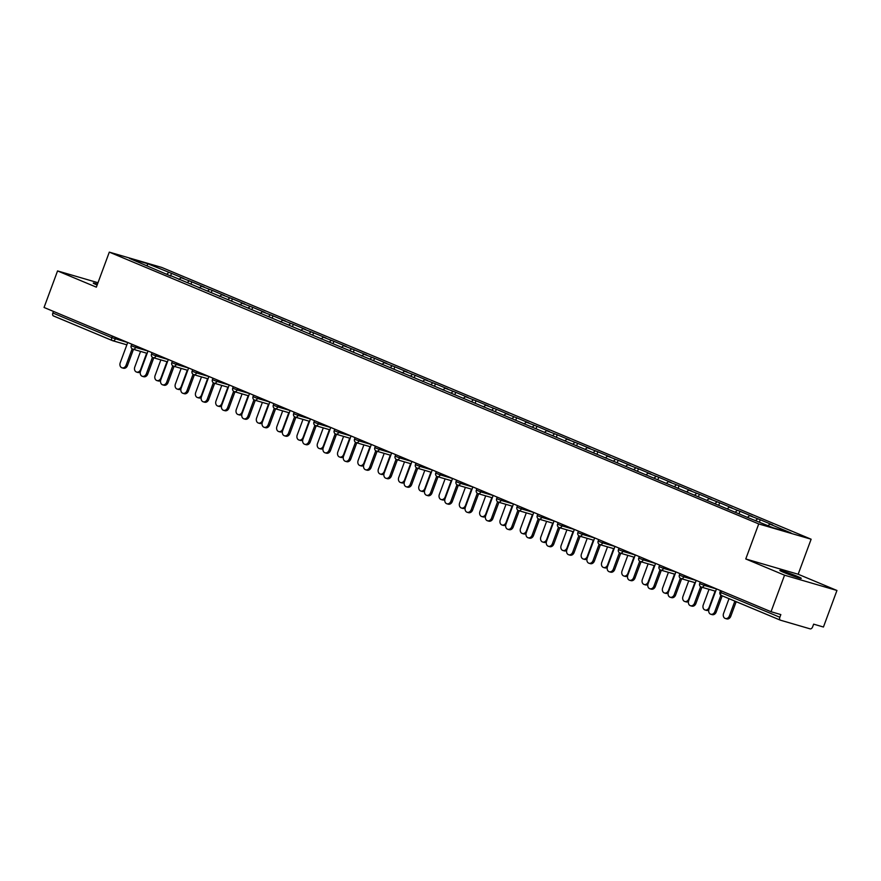 <?xml version="1.0" encoding="UTF-8"?>
<svg xmlns="http://www.w3.org/2000/svg" width="881" height="881" viewBox="0 0 881 881"><rect width="100%" height="100%" fill="white"/><g stroke="black" fill="none" stroke-linecap="round" stroke-linejoin="round"><path stroke-width="1.32" d="M797.283 576.35A11.398 0.617 -159.7 0 1 801.27 578.354A11.398 0.617 -159.7 0 1 795.091 576.659A11.398 0.617 -159.7 0 1 783.87 572.441A11.398 0.617 -159.7 0 1 779.883 570.436A11.398 0.617 -159.7 0 1 786.061 572.132A11.398 0.617 -159.7 0 1 797.283 576.35M811.126 539.216L161.708 267.428L109.31 252.131L758.728 523.931L811.126 539.216L798.164 574.247L745.767 558.961L784.553 575.194L836.95 590.479L798.164 574.247M836.95 590.479L823.438 627.019L813.637 624.155L812.645 626.82A2.676 1.63 112.7 0 1 810.157 628.869L780.489 620.213A2.676 1.63 112.7 0 1 780.39 620.18L721.429 595.501A2.676 1.63 112.7 0 0 721.539 595.534L780.28 620.125M147.204 265.831L147.623 263.694L129.386 258.375L170.914 276.094M147.623 263.694L171.487 273.341L170.639 275.643M178.986 279.475L181.134 277.713L183.854 278.506L171.487 273.341M181.134 277.713L191.794 281.832L190.946 284.134M199.282 287.966L201.43 286.215L204.161 287.008L191.794 281.832M201.43 286.215L212.101 290.334L211.242 292.635M219.589 296.468L221.737 294.706L224.457 295.509L212.101 290.334M221.737 294.706L232.397 298.824L231.549 301.126M239.885 304.969L242.033 303.207L244.764 304L232.397 298.824M242.033 303.207L252.704 307.326L251.845 309.627M260.192 313.46L262.34 311.709L265.06 312.502L252.704 307.326M262.34 311.709L273 315.827L272.152 318.118M280.488 321.961L282.647 320.199L285.367 320.992L273 315.827M282.647 320.199L293.307 324.318L292.459 326.62M300.795 330.452L302.943 328.701L305.674 329.494L293.307 324.318M302.943 328.701L313.603 332.82L312.755 335.121M321.102 338.954L323.25 337.192L325.97 337.996L313.603 332.82M323.25 337.192L333.91 341.31L333.062 343.612M341.399 347.455L343.546 345.693L346.277 346.486L333.91 341.31M343.546 345.693L354.217 349.812L353.358 352.114M361.706 355.946L363.853 354.195L366.573 354.988L354.217 349.812M363.853 354.195L374.513 358.303L373.665 360.604M382.002 364.448L384.149 362.686L386.88 363.479L374.513 358.303M384.149 362.686L394.82 366.804L393.972 369.106M402.309 372.938L404.456 371.187L407.176 371.98L394.82 366.804M404.456 371.187L415.116 375.306L414.268 377.597M422.616 381.44L424.763 379.678L427.483 380.471L415.116 375.306M424.763 379.678L435.423 383.797L434.575 386.098M442.912 389.931L445.059 388.18L447.79 388.973L435.423 383.797M445.059 388.18L455.73 392.298L454.871 394.6M463.219 398.432L465.366 396.67L468.086 397.474L455.73 392.298M465.366 396.67L476.026 400.789L475.178 403.091M483.515 406.934L485.662 405.172L488.393 405.965L476.026 400.789M485.662 405.172L496.333 409.291L495.474 411.592M503.822 415.425L505.969 413.674L508.689 414.466L496.333 409.291M505.969 413.674L516.629 417.781L515.781 420.083M524.118 423.926L526.276 422.164L528.996 422.957L516.629 417.781M526.276 422.164L536.936 426.283L536.089 428.584M544.425 432.417L546.572 430.666L549.304 431.459L536.936 426.283M546.572 430.666L557.233 434.785L556.385 437.086M564.732 440.918L566.879 439.156L569.6 439.96L557.233 434.785M566.879 439.156L577.54 443.275L576.692 445.577M585.028 449.42L587.175 447.658L589.907 448.451L577.54 443.275M587.175 447.658L597.847 451.777L596.988 454.078M605.335 457.911L607.483 456.149L610.203 456.953L597.847 451.777M607.483 456.149L618.143 460.267L617.295 462.569M625.631 466.412L627.779 464.65L630.51 465.443L618.143 460.267M627.779 464.65L638.45 468.769L637.602 471.071M645.938 474.903L648.086 473.152L650.806 473.945L638.45 468.769M648.086 473.152L658.746 477.271L657.898 479.561M666.245 483.405L668.393 481.643L671.113 482.436L658.746 477.271M668.393 481.643L679.053 485.761L678.205 488.063M686.541 491.895L688.689 490.144L691.42 490.937L679.053 485.761M688.689 490.144L699.36 494.263L698.501 496.565M706.848 500.397L708.996 498.635L711.716 499.439L699.36 494.263M708.996 498.635L719.656 502.754L718.808 505.055M727.144 508.899L729.292 507.137L732.023 507.93L719.656 502.754M729.292 507.137L739.963 511.255L739.104 513.557M747.451 517.389L749.599 515.638L752.319 516.431L739.963 511.255M749.599 515.638L760.259 519.746L759.411 522.048M768.034 525.66L769.906 524.129L772.626 524.922L760.259 519.746M769.906 524.129L791.05 532.983L772.813 527.664L748.938 518.017L170.837 275.72M187.201 282.57L189.074 281.039M207.498 291.06L209.37 289.541M227.805 299.562L229.677 298.031M248.112 308.064L249.973 306.533M268.408 316.554L270.28 315.024M288.715 325.056L290.576 323.525M309.011 333.547L310.883 332.016M329.318 342.048L331.19 340.518M349.614 350.539L351.486 349.019M369.921 359.041L371.793 357.51M390.228 367.542L392.089 366.011M410.524 376.033L412.396 374.502M430.831 384.534L432.703 383.004M451.127 393.025L452.999 391.505M471.434 401.527L473.306 399.996M491.741 410.028L493.602 408.498M512.037 418.519L513.909 416.988M532.344 427.021L534.205 425.49M552.64 435.511L554.512 433.981M572.947 444.013L574.819 442.482M593.243 452.504L595.115 450.984M613.55 461.005L615.423 459.475M633.857 469.507L635.719 467.976M654.154 477.998L656.026 476.467M674.461 486.499L676.333 484.968M694.757 494.99L696.629 493.47M715.064 503.492L716.936 501.961M735.371 511.993L737.232 510.462M755.667 520.484L757.539 518.953M721.484 590.986L720.889 592.583L779.85 617.251L780.83 614.586L771.029 611.722L784.553 575.194M779.85 617.251A2.676 1.63 112.7 0 0 780.39 620.18M97.989 282.724L57.562 270.93L44.05 307.469L771.029 611.722M112.261 340.54L53.51 315.949A2.676 1.63 -67.3 0 1 53.4 315.916A2.676 1.63 -67.3 0 1 52.86 312.997L53.455 311.4M57.562 270.93L96.348 287.162L109.31 252.131M745.767 558.961L758.728 523.931M166.894 274.068L168.767 272.537M97.141 285.026A11.398 0.617 -159.7 0 1 93.243 283.065A11.398 0.617 -159.7 0 1 97.472 284.111M716.495 588.893L708.996 609.167A4.009 3.172 -73.7 0 0 710.802 614.244A4.009 3.172 -73.7 0 0 714.854 611.623L716.22 612.02A4.009 3.172 106.3 0 1 712.167 614.641L710.802 614.244M722.2 595.82L716.22 612.02M720.922 595.215L714.854 611.623M729.424 615.863L730.79 616.271A4.009 3.172 106.3 0 1 726.737 618.891L725.371 618.495A4.009 3.172 -73.7 0 0 729.424 615.863L734.875 601.128M729.016 598.673L723.565 613.418A4.009 3.172 -73.7 0 0 725.371 618.495M730.79 616.271L736.186 601.679M696.188 580.403L688.7 600.666A4.009 3.172 -73.7 0 0 690.506 605.743A4.009 3.172 -73.7 0 0 694.547 603.122L695.913 603.518A4.009 3.172 106.3 0 1 691.86 606.139L690.506 605.743M701.926 587.253L695.913 603.518M700.615 586.724L694.547 603.122M675.892 571.901L668.393 592.175A4.009 3.172 -73.7 0 0 670.199 597.241A4.009 3.172 -73.7 0 0 674.251 594.62L675.606 595.016A4.009 3.172 106.3 0 1 671.564 597.648L670.199 597.241M681.63 578.762L675.606 595.016M680.319 578.222L674.251 594.62M655.585 563.411L648.086 583.674A4.009 3.172 -73.7 0 0 649.892 588.75A4.009 3.172 -73.7 0 0 653.944 586.129L655.31 586.526A4.009 3.172 106.3 0 1 651.257 589.147L649.892 588.75M661.323 570.26L655.31 586.526M660.012 569.732L653.944 586.129M635.289 554.909L627.79 575.183A4.009 3.172 -73.7 0 0 629.596 580.249A4.009 3.172 -73.7 0 0 633.648 577.628L635.003 578.024A4.009 3.172 106.3 0 1 630.95 580.645L629.596 580.249M641.027 561.77L635.003 578.024M639.705 561.23L633.648 577.628M614.982 546.418L607.483 566.681A4.009 3.172 -73.7 0 0 609.289 571.758A4.009 3.172 -73.7 0 0 613.341 569.137L614.707 569.533A4.009 3.172 106.3 0 1 610.654 572.154L609.289 571.758M620.72 553.268L614.707 569.533M619.409 552.728L613.341 569.137M708.776 609.982A4.009 3.172 106.3 0 1 706.43 610.39L705.064 609.993A4.009 3.172 -73.7 0 0 709.117 607.372L715.13 591.107M709.029 589.323L703.258 604.917A4.009 3.172 -73.7 0 0 705.064 609.993M688.468 601.492A4.009 3.172 106.3 0 1 686.134 601.899L684.768 601.492A4.009 3.172 -73.7 0 0 688.821 598.871L694.834 582.616M688.733 580.832L682.962 596.426A4.009 3.172 -73.7 0 0 684.768 601.492M668.161 592.99A4.009 3.172 106.3 0 1 665.827 593.398L664.461 593.001A4.009 3.172 -73.7 0 0 668.514 590.38L674.527 574.115M668.426 572.331L662.655 587.924A4.009 3.172 -73.7 0 0 664.461 593.001M647.865 584.499A4.009 3.172 106.3 0 1 645.52 584.896L644.165 584.499A4.009 3.172 -73.7 0 0 648.207 581.878L654.231 565.613M648.119 563.84L642.359 579.434A4.009 3.172 -73.7 0 0 644.165 584.499M627.558 575.998A4.009 3.172 106.3 0 1 625.224 576.405L623.858 576.009A4.009 3.172 -73.7 0 0 627.911 573.388L633.924 557.122M627.823 555.338L622.052 570.932A4.009 3.172 -73.7 0 0 623.858 576.009M594.675 537.917L587.187 558.18A4.009 3.172 -73.7 0 0 588.993 563.256A4.009 3.172 -73.7 0 0 593.034 560.635L594.4 561.032A4.009 3.172 106.3 0 1 590.347 563.653L588.993 563.256M600.413 544.766L594.4 561.032M599.102 544.238L593.034 560.635M607.262 567.496A4.009 3.172 106.3 0 1 604.917 567.904L603.551 567.507A4.009 3.172 -73.7 0 0 607.604 564.886L613.628 548.621M607.516 546.848L601.745 562.43A4.009 3.172 -73.7 0 0 603.551 567.507M574.379 529.415L566.879 549.689A4.009 3.172 -73.7 0 0 568.686 554.766A4.009 3.172 -73.7 0 0 572.738 552.134L574.104 552.541A4.009 3.172 106.3 0 1 570.051 555.162L568.686 554.766M580.116 536.276L574.104 552.541M578.806 535.736L572.738 552.134M586.955 559.006A4.009 3.172 106.3 0 1 584.621 559.413L583.255 559.017A4.009 3.172 -73.7 0 0 587.308 556.385L593.32 540.13M587.22 538.346L581.449 553.94A4.009 3.172 -73.7 0 0 583.255 559.017M554.072 520.924L546.572 541.187A4.009 3.172 -73.7 0 0 548.378 546.264A4.009 3.172 -73.7 0 0 552.431 543.643L553.797 544.04A4.009 3.172 106.3 0 1 549.744 546.66L548.378 546.264M559.809 527.774L553.797 544.04M558.499 527.245L552.431 543.643M566.648 550.504A4.009 3.172 106.3 0 1 564.314 550.911L562.948 550.515A4.009 3.172 -73.7 0 0 567.001 547.894L573.013 531.628M566.912 529.844L561.142 545.438A4.009 3.172 -73.7 0 0 562.948 550.515M533.776 512.423L526.276 532.697A4.009 3.172 -73.7 0 0 528.082 537.762A4.009 3.172 -73.7 0 0 532.135 535.141L533.49 535.538A4.009 3.172 106.3 0 1 529.448 538.159L528.082 537.762M539.513 519.283L533.49 535.538M538.203 518.744L532.135 535.141M546.352 542.013A4.009 3.172 106.3 0 1 544.006 542.41L542.652 542.013A4.009 3.172 -73.7 0 0 546.705 539.392L552.717 523.138M546.616 521.354L540.846 536.947A4.009 3.172 -73.7 0 0 542.652 542.013M513.469 503.932L505.969 524.195A4.009 3.172 -73.7 0 0 507.775 529.272A4.009 3.172 -73.7 0 0 511.828 526.651L513.194 527.047A4.009 3.172 106.3 0 1 509.141 529.668L507.775 529.272M519.206 510.782L513.194 527.047M517.896 510.253L511.828 526.651M526.045 533.512A4.009 3.172 106.3 0 1 523.71 533.919L522.345 533.523A4.009 3.172 -73.7 0 0 526.398 530.902L532.41 514.636M526.309 512.852L520.539 528.446A4.009 3.172 -73.7 0 0 522.345 533.523M493.173 495.43L485.673 515.704A4.009 3.172 -73.7 0 0 487.479 520.77A4.009 3.172 -73.7 0 0 491.532 518.149L492.886 518.546A4.009 3.172 106.3 0 1 488.834 521.167L487.479 520.77M498.91 502.28L492.886 518.546M497.589 501.752L491.532 518.149M505.749 525.01A4.009 3.172 106.3 0 1 503.403 525.417L502.049 525.021A4.009 3.172 -73.7 0 0 506.09 522.4L512.114 506.135M506.002 504.361L500.243 519.955A4.009 3.172 -73.7 0 0 502.049 525.021M472.866 486.929L465.366 507.203A4.009 3.172 -73.7 0 0 467.172 512.279A4.009 3.172 -73.7 0 0 471.225 509.659L472.59 510.055A4.009 3.172 106.3 0 1 468.538 512.676L467.172 512.279M478.603 493.789L472.59 510.055M477.293 493.25L471.225 509.659M485.442 516.519A4.009 3.172 106.3 0 1 483.107 516.927L481.742 516.53A4.009 3.172 -73.7 0 0 485.794 513.909L491.807 497.644M485.706 495.86L479.936 511.454A4.009 3.172 -73.7 0 0 481.742 516.53M452.559 478.438L445.07 498.701A4.009 3.172 -73.7 0 0 446.876 503.778A4.009 3.172 -73.7 0 0 450.918 501.157L452.283 501.553A4.009 3.172 106.3 0 1 448.231 504.174L446.876 503.778M458.296 485.288L452.283 501.553M456.986 484.759L450.918 501.157M465.146 508.018A4.009 3.172 106.3 0 1 462.8 508.425L461.435 508.029A4.009 3.172 -73.7 0 0 465.487 505.408L471.5 489.142M465.399 487.358L459.629 502.952A4.009 3.172 -73.7 0 0 461.435 508.029M432.263 469.936L424.763 490.21A4.009 3.172 -73.7 0 0 426.569 495.276A4.009 3.172 -73.7 0 0 430.622 492.655L431.987 493.052A4.009 3.172 106.3 0 1 427.935 495.684L426.569 495.276M438 476.797L431.987 493.052M436.69 476.258L430.622 492.655M444.839 499.527A4.009 3.172 106.3 0 1 442.504 499.934L441.139 499.527A4.009 3.172 -73.7 0 0 445.191 496.906L451.204 480.652M445.103 478.868L439.333 494.461A4.009 3.172 -73.7 0 0 441.139 499.527M411.956 461.446L404.456 481.709A4.009 3.172 -73.7 0 0 406.262 486.786A4.009 3.172 -73.7 0 0 410.315 484.165L411.68 484.561A4.009 3.172 106.3 0 1 407.628 487.182L406.262 486.786M417.693 468.296L411.68 484.561M416.383 467.767L410.315 484.165M424.532 491.025A4.009 3.172 106.3 0 1 422.197 491.433L420.832 491.036A4.009 3.172 -73.7 0 0 424.884 488.415L430.897 472.15M424.796 470.366L419.026 485.96A4.009 3.172 -73.7 0 0 420.832 491.036M391.66 452.944L384.16 473.218A4.009 3.172 -73.7 0 0 385.966 478.284A4.009 3.172 -73.7 0 0 390.019 475.663L391.373 476.059A4.009 3.172 106.3 0 1 387.332 478.68L385.966 478.284M397.397 459.805L391.373 476.059M396.076 459.265L390.019 475.663M404.236 482.535A4.009 3.172 106.3 0 1 401.89 482.931L400.536 482.535A4.009 3.172 -73.7 0 0 404.577 479.914L410.601 463.648M404.489 461.875L398.73 477.469A4.009 3.172 -73.7 0 0 400.536 482.535M371.353 444.453L363.853 464.716A4.009 3.172 -73.7 0 0 365.659 469.793A4.009 3.172 -73.7 0 0 369.712 467.172L371.077 467.569A4.009 3.172 106.3 0 1 367.025 470.19L365.659 469.793M377.09 451.303L371.077 467.569M375.78 450.764L369.712 467.172M383.929 474.033A4.009 3.172 106.3 0 1 381.594 474.441L380.229 474.044A4.009 3.172 -73.7 0 0 384.281 471.423L390.294 455.158M384.193 453.374L378.423 468.967A4.009 3.172 -73.7 0 0 380.229 474.044M351.045 435.952L343.557 456.215A4.009 3.172 -73.7 0 0 345.363 461.292A4.009 3.172 -73.7 0 0 349.405 458.671L350.77 459.067A4.009 3.172 106.3 0 1 346.718 461.688L345.363 461.292M356.783 442.802L350.77 459.067M355.472 442.273L349.405 458.671M363.633 465.531A4.009 3.172 106.3 0 1 361.287 465.939L359.922 465.542A4.009 3.172 -73.7 0 0 363.974 462.921L369.998 446.656M363.886 444.883L358.127 460.466A4.009 3.172 -73.7 0 0 359.922 465.542M330.749 427.45L323.25 447.724A4.009 3.172 -73.7 0 0 325.056 452.801A4.009 3.172 -73.7 0 0 329.109 450.169L330.474 450.576A4.009 3.172 106.3 0 1 326.422 453.197L325.056 452.801M336.487 434.311L330.474 450.576M335.176 433.771L329.109 450.169M343.326 457.041A4.009 3.172 106.3 0 1 340.991 457.448L339.625 457.052A4.009 3.172 -73.7 0 0 343.678 454.42L349.691 438.165M343.59 436.381L337.819 451.975A4.009 3.172 -73.7 0 0 339.625 457.052M310.442 418.96L302.943 439.223A4.009 3.172 -73.7 0 0 304.749 444.299A4.009 3.172 -73.7 0 0 308.802 441.678L310.167 442.075A4.009 3.172 106.3 0 1 306.114 444.696L304.749 444.299M316.18 425.809L310.167 442.075M314.869 425.281L308.802 441.678M323.019 448.539A4.009 3.172 106.3 0 1 320.684 448.947L319.318 448.55A4.009 3.172 -73.7 0 0 323.371 445.929L329.384 429.664M323.283 427.88L317.512 443.473A4.009 3.172 -73.7 0 0 319.318 448.55M290.146 410.458L282.647 430.732A4.009 3.172 -73.7 0 0 284.453 435.798A4.009 3.172 -73.7 0 0 288.505 433.177L289.86 433.573A4.009 3.172 106.3 0 1 285.818 436.194L284.453 435.798M295.884 417.319L289.86 433.573M294.573 416.779L288.505 433.177M302.723 440.048A4.009 3.172 106.3 0 1 300.377 440.445L299.022 440.048A4.009 3.172 -73.7 0 0 303.075 437.428L309.088 421.173M302.987 419.389L297.216 434.983A4.009 3.172 -73.7 0 0 299.022 440.048M269.839 401.967L262.34 422.23A4.009 3.172 -73.7 0 0 264.146 427.307A4.009 3.172 -73.7 0 0 268.198 424.686L269.564 425.083A4.009 3.172 106.3 0 1 265.511 427.703L264.146 427.307M275.577 408.817L269.564 425.083M274.266 408.288L268.198 424.686M282.416 431.547A4.009 3.172 106.3 0 1 280.081 431.954L278.715 431.558A4.009 3.172 -73.7 0 0 282.768 428.937L288.781 412.671M282.68 410.887L276.909 426.481A4.009 3.172 -73.7 0 0 278.715 431.558M249.543 393.466L242.044 413.74A4.009 3.172 -73.7 0 0 243.85 418.805A4.009 3.172 -73.7 0 0 247.902 416.184L249.257 416.581A4.009 3.172 106.3 0 1 245.204 419.202L243.85 418.805M255.281 400.326L249.257 416.581M253.959 399.787L247.902 416.184M262.12 423.045A4.009 3.172 106.3 0 1 259.774 423.453L258.419 423.056A4.009 3.172 -73.7 0 0 262.461 420.435L268.485 404.17M262.373 402.397L256.613 417.99A4.009 3.172 -73.7 0 0 258.419 423.056M229.236 384.964L221.737 405.238A4.009 3.172 -73.7 0 0 223.543 410.315A4.009 3.172 -73.7 0 0 227.595 407.694L228.961 408.09A4.009 3.172 106.3 0 1 224.908 410.711L223.543 410.315M234.974 391.825L228.961 408.09M233.663 391.285L227.595 407.694M241.812 414.555A4.009 3.172 106.3 0 1 239.478 414.962L238.112 414.566A4.009 3.172 -73.7 0 0 242.165 411.945L248.178 395.679M242.077 393.895L236.306 409.489A4.009 3.172 -73.7 0 0 238.112 414.566M208.929 376.473L201.441 396.736A4.009 3.172 -73.7 0 0 203.247 401.813A4.009 3.172 -73.7 0 0 207.288 399.192L208.654 399.589A4.009 3.172 106.3 0 1 204.601 402.21L203.247 401.813M214.667 383.323L208.654 399.589M213.356 382.795L207.288 399.192M221.516 406.053A4.009 3.172 106.3 0 1 219.171 406.46L217.805 406.064A4.009 3.172 -73.7 0 0 221.858 403.443L227.882 387.177M221.77 385.404L215.999 400.987A4.009 3.172 -73.7 0 0 217.805 406.064M188.633 367.972L181.134 388.246A4.009 3.172 -73.7 0 0 182.94 393.311A4.009 3.172 -73.7 0 0 186.992 390.69L188.358 391.087A4.009 3.172 106.3 0 1 184.305 393.719L182.94 393.311M194.371 374.832L188.358 391.087M193.06 374.293L186.992 390.69M201.209 397.562A4.009 3.172 106.3 0 1 198.875 397.97L197.509 397.562A4.009 3.172 -73.7 0 0 201.562 394.941L207.575 378.687M201.474 376.903L195.703 392.497A4.009 3.172 -73.7 0 0 197.509 397.562M168.326 359.481L160.827 379.744A4.009 3.172 -73.7 0 0 162.633 384.821A4.009 3.172 -73.7 0 0 166.685 382.2L168.051 382.596A4.009 3.172 106.3 0 1 163.998 385.217L162.633 384.821M174.064 366.331L168.051 382.596M172.753 365.802L166.685 382.2M180.902 389.061A4.009 3.172 106.3 0 1 178.568 389.468L177.202 389.072A4.009 3.172 -73.7 0 0 181.255 386.451L187.268 370.185M181.167 368.401L175.396 383.995A4.009 3.172 -73.7 0 0 177.202 389.072M148.03 350.979L140.531 371.253A4.009 3.172 -73.7 0 0 142.337 376.319A4.009 3.172 -73.7 0 0 146.389 373.698L147.744 374.095A4.009 3.172 106.3 0 1 143.702 376.716L142.337 376.319M153.768 357.84L147.744 374.095M152.446 357.301L146.389 373.698M160.606 380.57A4.009 3.172 106.3 0 1 158.261 380.966L156.906 380.57A4.009 3.172 -73.7 0 0 160.959 377.949L166.972 361.684M160.86 359.911L155.1 375.504A4.009 3.172 -73.7 0 0 156.906 380.57M127.723 342.489L120.223 362.752A4.009 3.172 -73.7 0 0 122.03 367.829A4.009 3.172 -73.7 0 0 126.082 365.208L127.448 365.604A4.009 3.172 106.3 0 1 123.395 368.225L122.03 367.829M133.46 349.339L127.448 365.604M132.15 348.81L126.082 365.208M140.299 372.068A4.009 3.172 106.3 0 1 137.965 372.476L136.599 372.079A4.009 3.172 -73.7 0 0 140.652 369.458L146.664 353.193M140.564 351.409L134.793 367.003A4.009 3.172 -73.7 0 0 136.599 372.079M720.889 592.583A2.676 1.63 112.7 0 0 721.429 595.501A2.676 2.676 0 0 1 719.953 592.109L720.889 592.583M126.853 344.823L112.823 340.738M52.86 312.997L111.821 337.665L112.405 336.068M126.853 344.834L112.636 340.694A2.676 2.114 -73.7 0 1 112.46 340.628A2.676 1.63 -67.3 0 1 112.361 340.595A2.676 1.63 -67.3 0 1 111.821 337.665L127.701 342.544M704.635 583.938L704.117 585.358L716.473 588.96M701.232 587.043A2.676 2.114 -73.7 0 0 701.408 587.109A2.676 2.114 -73.7 0 0 704.117 585.358L699.657 583.618A2.676 2.676 0 0 0 701.408 587.109L715.625 591.25M684.339 575.436L683.81 576.857L696.166 580.469M664.032 566.946L663.503 568.366L675.87 571.967M643.736 558.444L643.207 559.864L655.563 563.477M623.429 549.953L622.9 551.374L635.256 554.975M603.122 541.452L602.604 542.872L614.96 546.473M582.826 532.95L582.297 534.371L594.653 537.983M562.519 524.459L561.99 525.88L574.357 529.481M542.222 515.958L541.694 517.378L554.05 520.99M521.915 507.467L521.387 508.888L533.754 512.489M501.608 498.965L501.091 500.386L513.447 503.998M481.312 490.464L480.784 491.884L493.14 495.496M461.005 481.973L460.488 483.394L472.844 486.995M440.709 473.471L440.181 474.892L452.537 478.504M420.402 464.981L419.874 466.401L432.241 470.002M400.106 456.479L399.578 457.9L411.934 461.512M379.799 447.989L379.27 449.409L391.627 453.01M359.492 439.487L358.974 440.907L371.33 444.509M339.196 430.985L338.667 432.406L351.023 436.018M318.889 422.495L318.36 423.915L330.727 427.516M298.593 413.993L298.064 415.414L310.42 419.026M278.286 405.502L277.757 406.923L290.124 410.524M257.979 397.001L257.461 398.421L269.817 402.033M237.683 388.499L237.154 389.931L249.51 393.532M217.376 380.008L216.858 381.429L229.214 385.03M197.08 371.507L196.551 372.927L208.907 376.539M176.773 363.016L176.244 364.437L188.611 368.038M156.477 354.514L155.948 355.935L168.304 359.547M136.17 346.024L135.641 347.444L147.997 351.045M115.863 337.522L115.345 338.943A2.676 2.114 -73.7 0 1 112.636 340.694A2.676 2.676 0 0 1 112.361 340.595L53.4 315.916M680.936 578.542A2.676 2.114 -73.7 0 0 681.112 578.608A2.676 2.114 -73.7 0 0 683.81 576.857L679.35 575.117A2.676 2.676 0 0 0 681.112 578.608L695.318 582.759M660.629 570.051A2.676 2.114 -73.7 0 0 660.805 570.106A2.676 2.114 -73.7 0 0 663.503 568.366L659.054 566.615A2.676 2.676 0 0 0 660.805 570.106L675.022 574.258M640.322 561.549A2.676 2.114 -73.7 0 0 640.509 561.615A2.676 2.114 -73.7 0 0 643.207 559.864L638.747 558.125A2.676 2.676 0 0 0 640.509 561.615L654.715 565.756M620.026 553.059A2.676 2.114 -73.7 0 0 620.202 553.114A2.676 2.114 -73.7 0 0 622.9 551.374L618.44 549.623A2.676 2.676 0 0 0 620.202 553.114L634.419 557.266M599.719 544.557A2.676 2.114 -73.7 0 0 599.895 544.623A2.676 2.114 -73.7 0 0 602.604 542.872L598.144 541.132A2.676 2.676 0 0 0 599.895 544.623L614.112 548.764M579.423 536.055A2.676 2.114 -73.7 0 0 579.599 536.122A2.676 2.114 -73.7 0 0 582.297 534.371L577.837 532.631A2.676 2.676 0 0 0 579.599 536.122L593.805 540.273M559.116 527.565A2.676 2.114 -73.7 0 0 559.292 527.631A2.676 2.114 -73.7 0 0 561.99 525.88L557.541 524.129A2.676 2.676 0 0 0 559.292 527.631L573.509 531.772M538.82 519.063A2.676 2.114 -73.7 0 0 538.996 519.129A2.676 2.114 -73.7 0 0 541.694 517.378L537.234 515.638A2.676 2.676 0 0 0 538.996 519.129L553.202 523.281M518.513 510.573A2.676 2.114 -73.7 0 0 518.689 510.628A2.676 2.114 -73.7 0 0 521.387 508.888L516.927 507.137A2.676 2.676 0 0 0 518.689 510.628L532.906 514.779M498.206 502.071A2.676 2.114 -73.7 0 0 498.393 502.137A2.676 2.114 -73.7 0 0 501.091 500.386L496.631 498.646A2.676 2.676 0 0 0 498.393 502.137L512.599 506.278M477.909 493.58A2.676 2.114 -73.7 0 0 478.086 493.635A2.676 2.114 -73.7 0 0 480.784 491.884L476.324 490.144A2.676 2.676 0 0 0 478.086 493.635L492.292 497.787M457.602 485.079A2.676 2.114 -73.7 0 0 457.779 485.145A2.676 2.114 -73.7 0 0 460.488 483.394L456.028 481.654A2.676 2.676 0 0 0 457.779 485.145L471.996 489.285M437.306 476.577A2.676 2.114 -73.7 0 0 437.483 476.643A2.676 2.114 -73.7 0 0 440.181 474.892L435.721 473.152A2.676 2.676 0 0 0 437.483 476.643L451.689 480.795M416.999 468.086A2.676 2.114 -73.7 0 0 417.176 468.141A2.676 2.114 -73.7 0 0 419.874 466.401L415.425 464.65A2.676 2.676 0 0 0 417.176 468.141L431.393 472.293M396.703 459.585A2.676 2.114 -73.7 0 0 396.879 459.651A2.676 2.114 -73.7 0 0 399.578 457.9L395.117 456.16A2.676 2.676 0 0 0 396.879 459.651L411.086 463.791M376.396 451.094A2.676 2.114 -73.7 0 0 376.572 451.149A2.676 2.114 -73.7 0 0 379.27 449.409L374.81 447.658A2.676 2.676 0 0 0 376.572 451.149L390.79 455.301M356.089 442.592A2.676 2.114 -73.7 0 0 356.265 442.658A2.676 2.114 -73.7 0 0 358.974 440.907L354.514 439.167A2.676 2.676 0 0 0 356.265 442.658L370.483 446.799M335.793 434.091A2.676 2.114 -73.7 0 0 335.969 434.157A2.676 2.114 -73.7 0 0 338.667 432.406L334.207 430.666A2.676 2.676 0 0 0 335.969 434.157L350.175 438.309M315.486 425.6A2.676 2.114 -73.7 0 0 315.662 425.666A2.676 2.114 -73.7 0 0 318.36 423.915L313.911 422.164A2.676 2.676 0 0 0 315.662 425.666L329.879 429.807M295.19 417.098A2.676 2.114 -73.7 0 0 295.366 417.165A2.676 2.114 -73.7 0 0 298.064 415.414L293.604 413.674A2.676 2.676 0 0 0 295.366 417.165L309.572 421.316M274.883 408.608A2.676 2.114 -73.7 0 0 275.059 408.663A2.676 2.114 -73.7 0 0 277.757 406.923L273.308 405.172A2.676 2.676 0 0 0 275.059 408.663L289.276 412.815M254.576 400.106A2.676 2.114 -73.7 0 0 254.763 400.172A2.676 2.114 -73.7 0 0 257.461 398.421L253.001 396.681A2.676 2.676 0 0 0 254.763 400.172L268.969 404.313M234.28 391.616A2.676 2.114 -73.7 0 0 234.456 391.671A2.676 2.114 -73.7 0 0 237.154 389.931L232.694 388.18A2.676 2.676 0 0 0 234.456 391.671L248.673 395.822M213.973 383.114A2.676 2.114 -73.7 0 0 214.149 383.18A2.676 2.114 -73.7 0 0 216.858 381.429L212.398 379.689A2.676 2.676 0 0 0 214.149 383.18L228.366 387.321M193.677 374.612A2.676 2.114 -73.7 0 0 193.853 374.678A2.676 2.114 -73.7 0 0 196.551 372.927L192.091 371.187A2.676 2.676 0 0 0 193.853 374.678L208.059 378.83M173.37 366.122A2.676 2.114 -73.7 0 0 173.546 366.177A2.676 2.114 -73.7 0 0 176.244 364.437L171.795 362.686A2.676 2.676 0 0 0 173.546 366.177L187.763 370.328M153.074 357.62A2.676 2.114 -73.7 0 0 153.25 357.686A2.676 2.114 -73.7 0 0 155.948 355.935L151.488 354.195A2.676 2.676 0 0 0 153.25 357.686L167.456 361.827M132.767 349.129A2.676 2.114 -73.7 0 0 132.943 349.184A2.676 2.114 -73.7 0 0 135.641 347.444L131.181 345.693A2.676 2.676 0 0 0 132.943 349.184L147.16 353.336M720.526 590.578L719.953 592.109M700.219 582.088L699.657 583.618M679.912 573.586L679.35 575.117M659.616 565.095L659.054 566.615M639.309 556.594L638.747 558.125M619.013 548.103L618.44 549.623M598.706 539.601L598.144 541.132M578.41 531.1L577.837 532.631M558.102 522.609L557.541 524.129M537.795 514.108L537.234 515.638M517.499 505.617L516.927 507.137M497.192 497.115L496.631 498.646M476.896 488.614L476.324 490.144M456.589 480.123L456.028 481.654M436.282 471.621L435.721 473.152M415.986 463.131L415.425 464.65M395.679 454.629L395.117 456.16M375.383 446.138L374.81 447.658M355.076 437.637L354.514 439.167M334.78 429.135L334.207 430.666M314.473 420.644L313.911 422.164M294.166 412.143L293.604 413.674M273.87 403.652L273.308 405.172M253.563 395.151L253.001 396.681M233.267 386.66L232.694 388.18M212.96 378.158L212.398 379.689M192.653 369.657L192.091 371.187M172.357 361.166L171.795 362.686M152.05 352.664L151.488 354.195M131.754 344.174L131.181 345.693"/></g></svg>
